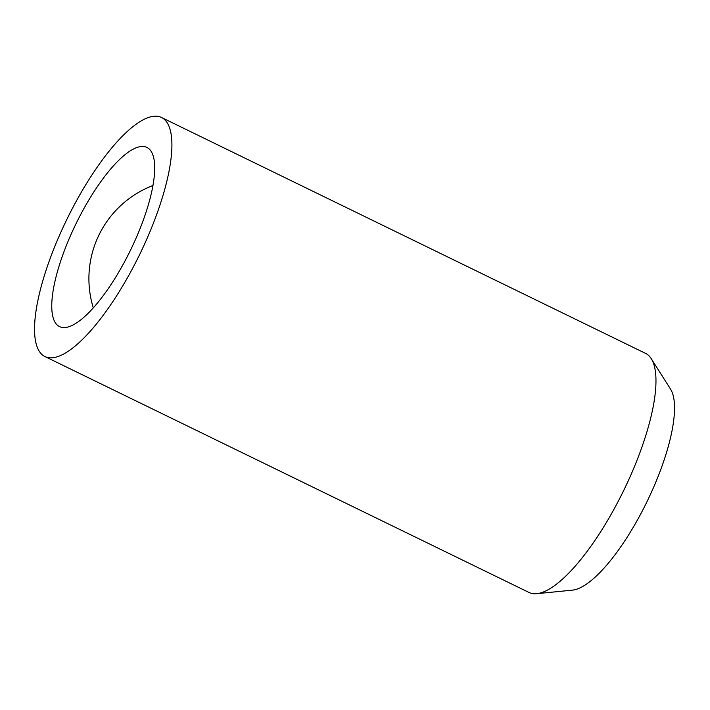 <?xml version="1.0" encoding="UTF-8"?>
<svg xmlns="http://www.w3.org/2000/svg" width="710" height="710" viewBox="0 0 710 710"><rect width="100%" height="100%" fill="white"/><g stroke="black" fill="none" stroke-linecap="round" stroke-linejoin="round"><path stroke-width="1.06" d="M149.739 149.535A99.675 30.29 -64 0 0 146.899 147.414A99.675 30.29 -64 0 0 76.005 223.748A99.675 30.29 -64 0 0 59.56 326.618A99.675 30.29 -64 0 0 127.889 255.431A99.675 30.29 -64 0 0 149.739 149.535M44.97 356.562L529.03 592.477A132.992 40.408 -64 0 0 536.716 593.693L572.491 590.134A113.795 34.577 -64 0 0 646.854 501.952A113.795 34.577 -64 0 0 670.497 389.044L651.247 358.674A132.992 40.408 -64 0 0 649.357 356.207A132.992 40.408 -64 0 0 645.559 353.376L161.489 117.47A132.992 40.408 -64 0 0 66.9 219.31A132.992 40.408 -64 0 0 44.97 356.562A132.992 40.408 -64 0 0 136.134 261.582A132.992 40.408 -64 0 0 165.288 120.301A132.992 40.408 -64 0 0 161.489 117.47M536.716 593.693A132.992 40.408 -64 0 0 623.62 490.628A132.992 40.408 -64 0 0 651.247 358.674M152.943 185.514A99.746 99.746 0 0 0 93.294 307.9"/></g></svg>
